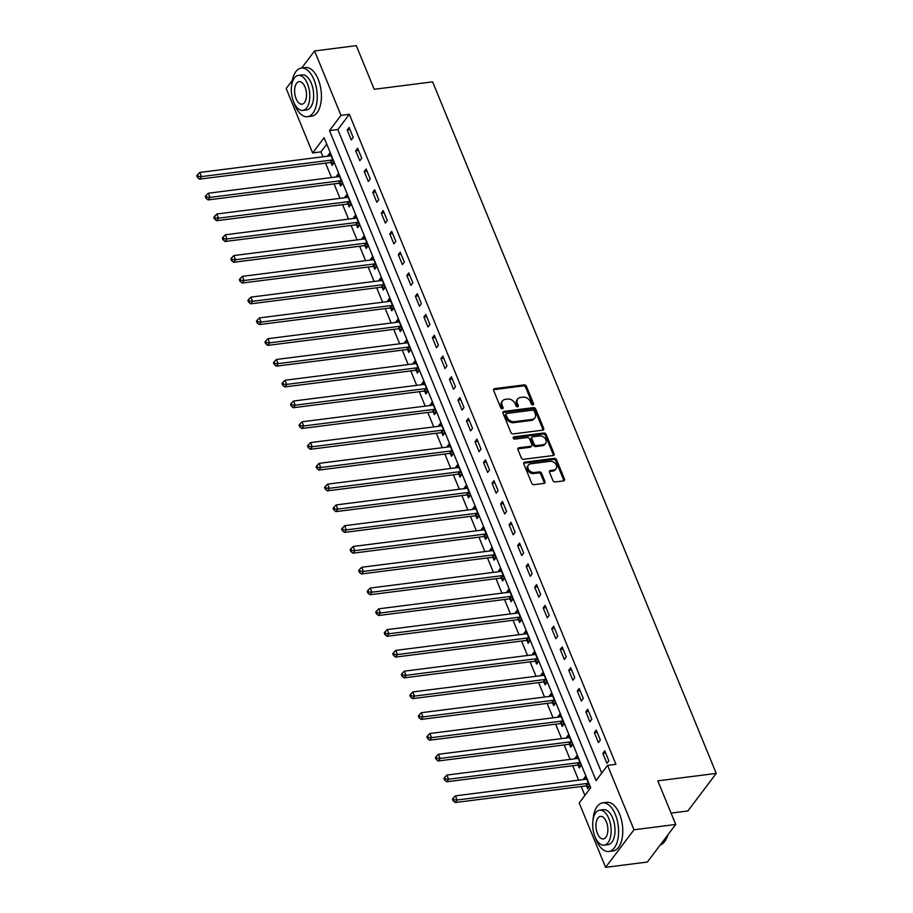 <?xml version="1.0" encoding="UTF-8"?>
<svg xmlns="http://www.w3.org/2000/svg" width="913" height="913" viewBox="0 0 913 913"><rect width="100%" height="100%" fill="white"/><g stroke="black" fill="none" stroke-linecap="round" stroke-linejoin="round"><path stroke-width="1.37" d="M532.861 404.938A1.347 1.027 37.1 0 0 533.534 403.649L526.424 386.313A1.929 1.461 37.1 0 0 524.119 384.887L494.629 388.641A1.929 1.461 37.1 0 0 493.659 390.479L500.769 407.814A1.347 1.027 37.1 0 0 503.063 407.518L502.139 405.281A6.151 4.679 37.1 0 1 502.481 400.898A6.151 4.679 37.1 0 1 505.243 399.392L507.708 399.072A6.151 4.679 37.1 0 1 515.092 403.637L516.005 405.874A1.347 1.027 37.1 0 0 518.299 405.589L517.386 403.341A6.151 4.679 37.1 0 1 517.717 398.958A6.151 4.679 37.1 0 1 520.478 397.452L522.944 397.144A6.151 4.679 37.1 0 1 530.327 401.697L531.24 403.934A1.347 1.027 37.1 0 0 532.861 404.938A1.347 1.027 37.1 0 0 532.77 404.664L525.66 387.329A1.929 1.461 37.1 0 0 523.354 385.902L493.865 389.657A1.929 1.461 37.1 0 0 493.534 389.737M502.378 408.807A1.347 1.027 37.1 0 0 502.298 408.533L501.374 406.296L502.139 405.281M517.614 406.878A1.347 1.027 37.1 0 0 517.534 406.605L516.61 404.356L517.386 403.341M552.924 480.546A1.929 1.461 37.1 0 0 555.23 481.961L563.504 480.911A1.929 1.461 37.1 0 0 564.474 479.074L556.576 459.821A1.929 1.461 37.1 0 0 554.271 458.394L524.781 462.149A1.929 1.461 37.1 0 0 523.811 463.987L531.708 483.239A1.929 1.461 37.1 0 0 534.014 484.666L544.011 483.388A1.929 1.461 37.1 0 0 544.981 481.55L541.592 473.311A1.929 1.461 37.1 0 0 539.286 471.895L534.333 472.523A5.147 3.914 37.1 0 1 528.981 470.104A5.147 3.914 37.1 0 1 528.433 465.059A5.147 3.914 37.1 0 1 530.75 463.793L550.162 461.316A5.147 3.914 37.1 0 1 555.526 463.736A5.147 3.914 37.1 0 1 556.063 468.791A5.147 3.914 37.1 0 1 553.746 470.047L550.516 470.457A1.929 1.461 37.1 0 0 549.546 472.306L552.924 480.546M301.644 68.064L314.574 50.957L356.298 45.65L374.204 89.291L432.614 81.85L716.249 773.402L657.828 780.843L675.723 824.473L633.999 829.78L605.604 867.35L579.184 802.938L590.7 787.702L324.115 137.715L312.611 152.939L286.191 88.527L292.297 80.447M314.574 50.957L340.994 115.38L329.49 130.605L596.063 780.592L607.579 765.368L633.999 829.78M607.579 765.368L615.921 764.307L349.337 114.319L340.994 115.38M542.687 430.171A1.929 1.461 37.1 0 0 543.657 428.323L535.76 409.07A1.929 1.461 37.1 0 0 533.454 407.643L503.965 411.398A1.929 1.461 37.1 0 0 502.995 413.235L510.892 432.5A1.929 1.461 37.1 0 0 513.197 433.915L542.687 430.171M546.168 434.44L554.065 453.704A1.929 1.461 37.1 0 1 553.095 455.541L523.606 459.296A1.929 1.461 37.1 0 1 521.3 457.87L517.922 449.63A1.929 1.461 37.1 0 1 518.892 447.792L530.852 446.263A1.929 1.461 37.1 0 0 531.822 444.426L529.574 438.959A1.929 1.461 37.1 0 0 527.269 437.532L514.818 439.119A1.347 1.027 37.1 0 1 513.882 436.836L543.863 433.024A1.929 1.461 37.1 0 1 546.168 434.44L545.403 435.455L553.301 454.72L554.065 453.704M349.337 114.319L337.833 129.543L601.758 773.06M347.191 129.988L351.277 139.963L353.194 137.418L349.108 127.455L347.191 129.988L349.999 129.635M355.705 150.771L359.802 160.745L361.719 158.2L357.622 148.226L355.705 150.771L358.524 150.405M364.23 171.541L368.327 181.516L370.244 178.982L366.147 169.008L364.23 171.541L367.037 171.188M372.755 192.323L376.841 202.298L378.758 199.764L374.672 189.79L372.755 192.323L375.563 191.97M381.28 213.106L385.366 223.08L387.283 220.547L383.198 210.572L381.28 213.106L384.088 212.752M389.794 233.888L393.891 243.862L395.808 241.317L391.711 231.343L389.794 233.888L392.613 233.534M398.319 254.67L402.416 264.644L404.333 262.099L400.236 252.125L398.319 254.67L401.138 254.305M406.844 275.441L410.93 285.415L412.847 282.882L408.762 272.907L406.844 275.441L409.652 275.087M415.369 296.223L419.455 306.197L421.372 303.664L417.287 293.689L415.369 296.223L418.177 295.869M423.883 317.005L427.98 326.98L429.897 324.446L425.8 314.471L423.883 317.005L426.702 316.651M432.408 337.787L436.505 347.762L438.423 345.217L434.326 335.242L432.408 337.787L435.227 337.422M440.933 358.569L445.019 368.544L446.936 365.999L442.851 356.024L440.933 358.569L443.741 358.204M449.458 379.34L453.544 389.315L455.461 386.781L451.376 376.807L449.458 379.34L452.266 378.986M457.972 400.122L462.069 410.097L463.987 407.563L459.89 397.589L457.972 400.122L460.791 399.768M466.497 420.904L470.594 430.879L472.512 428.345L468.415 418.371L466.497 420.904L469.316 420.551M475.022 441.687L479.108 451.661L481.025 449.116L476.94 439.142L475.022 441.687L477.83 441.321M483.548 462.469L487.633 472.443L489.551 469.898L485.465 459.924L483.548 462.469L486.355 462.104M492.061 483.239L496.158 493.214L498.076 490.68L493.99 480.706L492.061 483.239L494.88 482.886M500.586 504.022L504.684 513.996L506.601 511.463L502.504 501.488L500.586 504.022L503.405 503.668M509.112 524.804L513.197 534.778L515.126 532.233L511.029 522.259L509.112 524.804L511.919 524.45M517.637 545.586L521.722 555.561L523.64 553.016L519.554 543.041L517.637 545.586L520.444 545.221M526.162 566.357L530.248 576.331L532.165 573.798L528.079 563.823L526.162 566.357L528.969 566.003M534.676 587.139L538.773 597.113L540.69 594.58L536.593 584.605L534.676 587.139L537.495 586.785M543.201 607.921L547.286 617.896L549.215 615.362L545.118 605.387L543.201 607.921L546.008 607.567M551.726 628.703L555.812 638.678L557.729 636.133L553.643 626.158L551.726 628.703L554.533 628.338M560.251 649.485L564.337 659.46L566.254 656.915L562.168 646.94L560.251 649.485L563.059 649.12M568.765 670.256L572.862 680.231L574.779 677.697L570.682 667.723L568.765 670.256L571.584 669.902M577.29 691.038L581.387 701.013L583.304 698.479L579.207 688.505L577.29 691.038L580.097 690.685M585.815 711.82L589.901 721.795L591.818 719.261L587.732 709.287L585.815 711.82L588.623 711.467M594.34 732.603L598.426 742.577L600.343 740.032L596.257 730.058L594.34 732.603L597.148 732.237M602.854 753.385L606.951 763.359L608.868 760.814L604.771 750.84L602.854 753.385L605.673 753.02M326.774 144.186L320.954 151.878L322.962 156.774M325.564 163.119L331.487 177.556M334.078 183.89L340.001 198.338M342.603 204.672L348.526 219.12M351.128 225.454L357.051 239.902M359.654 246.236L365.577 260.673M368.167 267.018L374.102 281.455M376.692 287.789L382.615 302.237M385.218 308.571L391.141 323.019M393.743 329.353L399.666 343.802M402.268 350.136L408.191 364.572M410.782 370.918L416.705 385.354M419.307 391.688L425.23 406.137M427.832 412.471L433.755 426.919M436.357 433.253L442.28 447.69M444.871 454.035L450.794 468.472M453.396 474.806L459.319 489.254M461.921 495.588L467.844 510.036M470.446 516.37L476.369 530.818M478.96 537.152L484.883 551.589M487.485 557.934L493.408 572.371M496.01 578.705L501.933 593.153M504.535 599.487L510.458 613.935M513.049 620.269L518.972 634.718M521.574 641.052L527.497 655.488M530.099 661.834L536.022 676.271M538.624 682.604L544.547 697.053M547.138 703.387L553.061 717.835M555.663 724.169L561.586 738.606M564.188 744.951L570.111 759.388M572.713 765.722L578.637 780.17M581.227 786.504L584.879 795.406M330.985 162.64L332.092 165.344L334.01 162.811L329.924 152.836L328.007 155.37L328.303 156.1M339.51 183.422L340.617 186.126L342.535 183.581L338.449 173.607L336.532 176.152L336.829 176.882M348.036 204.204L349.143 206.909L351.06 204.364L346.974 194.389L345.046 196.934L345.354 197.653M356.549 224.975L357.668 227.679L359.585 225.146L355.488 215.171L353.571 217.705L353.867 218.435M365.074 245.757L366.181 248.462L368.11 245.928L364.013 235.953L362.096 238.487L362.393 239.217M373.6 266.539L374.707 269.244L376.624 266.71L372.538 256.736L370.621 259.269L370.918 260M382.125 287.321L383.232 290.026L385.149 287.481L381.063 277.506L379.146 280.051L379.443 280.782M390.65 308.103L391.757 310.797L393.674 308.263L389.577 298.289L387.66 300.834L387.957 301.552M399.164 328.874L400.271 331.579L402.199 329.045L398.102 319.071L396.185 321.604L396.482 322.335M407.689 349.656L408.796 352.361L410.713 349.827L406.627 339.853L404.71 342.386L405.007 343.117M416.214 370.438L417.321 373.143L419.238 370.598L415.153 360.624L413.235 363.169L413.532 363.899M424.739 391.221L425.846 393.925L427.763 391.38L423.666 381.406L421.749 383.951L422.057 384.681M433.253 411.991L434.371 414.696L436.288 412.162L432.191 402.188L430.274 404.721L430.571 405.452M441.778 432.773L442.885 435.478L444.802 432.945L440.717 422.97L438.799 425.504L439.096 426.234M450.303 453.556L451.41 456.26L453.327 453.727L449.242 443.752L447.324 446.286L447.621 447.016M458.828 474.338L459.935 477.043L461.852 474.498L457.755 464.523L455.838 467.068L456.146 467.798M467.342 495.12L468.46 497.825L470.378 495.28L466.281 485.305L464.363 487.85L464.66 488.569M475.867 515.891L476.974 518.595L478.891 516.062L474.806 506.087L472.888 508.621L473.185 509.351M484.392 536.673L485.499 539.378L487.416 536.844L483.331 526.869L481.413 529.403L481.71 530.133M492.917 557.455L494.024 560.16L495.942 557.626L491.845 547.652L489.927 550.185L490.235 550.916M501.431 578.237L502.549 580.942L504.467 578.397L500.37 568.422L498.452 570.967L498.749 571.698M509.956 599.019L511.063 601.724L512.98 599.179L508.895 589.205L506.977 591.75L507.274 592.469M518.481 619.79L519.588 622.495L521.506 619.961L517.42 609.987L515.503 612.52L515.799 613.251M527.006 640.572L528.113 643.277L530.031 640.743L525.934 630.769L524.016 633.302L524.324 634.033M535.52 661.354L536.639 664.059L538.556 661.514L534.459 651.551L532.541 654.085L532.838 654.815M544.045 682.137L545.152 684.841L547.07 682.296L542.984 672.322L541.067 674.867L541.363 675.597M552.57 702.919L553.677 705.612L555.595 703.078L551.509 693.104L549.592 695.638L549.888 696.368M561.096 723.689L562.203 726.394L564.12 723.861L560.034 713.886L558.105 716.42L558.414 717.15M569.609 744.472L570.728 747.176L572.645 744.643L568.548 734.668L566.631 737.202L566.927 737.932M578.134 765.254L579.241 767.959L581.159 765.414L577.073 755.439L575.156 757.984L575.452 758.714M586.66 786.036L587.767 788.741L589.684 786.196L585.598 776.221L583.681 778.766L583.978 779.497M671.055 813.106L687.854 810.972L716.249 773.402M675.723 824.473L647.34 862.043L605.604 867.35M320.954 151.878L312.611 152.939M337.833 129.543L329.49 130.605M328.007 155.37L330.814 155.016M336.532 176.152L339.339 175.787M345.046 196.934L347.864 196.569M353.571 217.705L356.39 217.351M362.096 238.487L364.903 238.133M370.621 259.269L373.428 258.915M379.146 280.051L381.954 279.686M387.66 300.834L390.479 300.468M396.185 321.604L398.992 321.25M404.71 342.386L407.518 342.033M413.235 363.169L416.043 362.815M421.749 383.951L424.568 383.586M430.274 404.721L433.082 404.368M438.799 425.504L441.607 425.15M447.324 446.286L450.132 445.932M455.838 467.068L458.657 466.703M464.363 487.85L467.182 487.485M472.888 508.621L475.696 508.267M481.413 529.403L484.221 529.049M489.927 550.185L492.746 549.831M498.452 570.967L501.271 570.602M506.977 591.75L509.785 591.384M515.503 612.52L518.31 612.167M524.016 633.302L526.835 632.949M532.541 654.085L535.36 653.731M541.067 674.867L543.874 674.502M549.592 695.638L552.399 695.284M558.105 716.42L560.924 716.066M566.631 737.202L569.45 736.848M575.156 757.984L577.963 757.63M583.681 778.766L586.488 778.401M517.717 398.958L516.941 399.974A6.151 4.679 37.1 0 0 516.61 404.356M502.481 400.898L501.705 401.914A6.151 4.679 37.1 0 0 501.374 406.296M543.018 430.091A1.929 1.461 37.1 0 0 542.893 429.338L534.995 410.085A1.929 1.461 37.1 0 0 532.69 408.659L503.2 412.414A1.929 1.461 37.1 0 0 502.869 412.493M534.208 411.158A1.347 1.027 37.1 0 0 532.587 410.165L506.704 413.452A1.347 1.027 37.1 0 0 506.03 414.742L507 417.104A6.151 4.679 37.1 0 0 514.384 421.669L532.074 419.409A6.151 4.679 37.1 0 0 534.847 417.903A6.151 4.679 37.1 0 0 535.178 413.521L534.208 411.158M506.099 413.783L505.334 414.799A1.347 1.027 37.1 0 0 505.254 415.757L506.03 414.742M534.847 417.903L534.071 418.919A6.151 4.679 37.1 0 1 531.309 420.425L513.608 422.685A6.151 4.679 37.1 0 1 506.224 418.12L505.254 415.757M553.426 455.461A1.929 1.461 37.1 0 0 553.301 454.72M531.708 445.795L530.944 446.811A1.929 1.461 37.1 0 1 530.076 447.279L518.116 448.808A1.929 1.461 37.1 0 0 517.797 448.888M513.882 436.836L513.117 437.841L543.098 434.04L543.863 433.024M543.258 444.688A5.147 3.914 37.1 0 0 545.575 443.421A5.147 3.914 37.1 0 0 545.027 438.377A5.147 3.914 37.1 0 0 539.674 435.958L532.838 436.825A1.929 1.461 37.1 0 0 531.868 438.662L534.116 444.129A1.929 1.461 37.1 0 0 536.422 445.555L543.258 444.688L542.493 445.704A5.147 3.914 37.1 0 0 544.81 444.437L545.575 443.421M531.971 437.304L531.206 438.32A1.929 1.461 37.1 0 0 531.104 439.678L531.868 438.662M542.493 445.704L535.657 446.571A1.929 1.461 37.1 0 1 533.34 445.145L531.104 439.678M545.403 435.455A1.929 1.461 37.1 0 0 543.098 434.04M556.063 468.791L555.298 469.807A5.147 3.914 37.1 0 1 552.981 471.062L549.74 471.473A1.929 1.461 37.1 0 0 549.421 471.553M528.433 465.059L527.668 466.064A5.147 3.914 37.1 0 0 528.216 471.119A5.147 3.914 37.1 0 0 533.569 473.539L534.333 472.523M544.331 483.308A1.929 1.461 37.1 0 0 544.205 482.566L540.827 474.326A1.929 1.461 37.1 0 0 538.522 472.9L533.569 473.539M563.835 480.831A1.929 1.461 37.1 0 0 563.709 480.09L555.812 460.837A1.929 1.461 37.1 0 0 553.506 459.41L524.005 463.165A1.929 1.461 37.1 0 0 523.685 463.245M331.031 155.541L330.86 155.644A1.963 1.495 -142.9 0 1 330.278 155.849L199.753 172.454L201.465 176.608L199.548 179.153L330.072 162.537A1.963 1.495 -142.9 0 1 330.746 162.582L333.667 163.267M198.201 176.403L197.528 174.737L196.752 175.753L197.436 177.419L198.201 176.403L201.465 176.608L331.99 160.003A1.963 1.495 -142.9 0 1 332.663 160.049L332.903 160.106M197.528 174.737L199.753 172.454M199.548 179.153L197.436 177.419M339.556 176.312L339.374 176.426A1.963 1.495 -142.9 0 1 338.803 176.631L208.278 193.236L209.979 197.391L208.061 199.924L338.586 183.319A1.963 1.495 -142.9 0 1 339.259 183.365L342.192 184.049M206.726 197.185L206.041 195.519L205.277 196.535L205.961 198.201L206.726 197.185L209.979 197.391L340.515 180.785A1.963 1.495 -142.9 0 1 341.177 180.82L341.428 180.877M206.041 195.519L208.278 193.236M208.061 199.924L205.961 198.201M348.081 197.094L347.899 197.208A1.963 1.495 -142.9 0 1 347.328 197.402L216.803 214.019L218.504 218.173L216.586 220.706L347.111 204.101A1.963 1.495 -142.9 0 1 347.785 204.147L350.706 204.832M215.251 217.956L214.566 216.301L213.802 217.317L214.487 218.972L215.251 217.956L218.504 218.173L349.028 201.568A1.963 1.495 -142.9 0 1 349.702 201.602L349.953 201.659M214.566 216.301L216.803 214.019M216.586 220.706L214.487 218.972M356.595 217.876L356.424 217.99A1.963 1.495 -142.9 0 1 355.853 218.184L225.328 234.789L227.029 238.944L225.112 241.489L355.636 224.883A1.963 1.495 -142.9 0 1 356.31 224.918L359.231 225.602M223.776 238.738L223.092 237.083L222.327 238.088L223 239.754L223.776 238.738L227.029 238.944L357.554 222.338A1.963 1.495 -142.9 0 1 358.227 222.384L358.478 222.441M223.092 237.083L225.328 234.789M225.112 241.489L223 239.754M365.12 238.658L364.949 238.761A1.963 1.495 -142.9 0 1 364.367 238.966L233.842 255.572L235.554 259.726L233.637 262.271L364.161 245.665A1.963 1.495 -142.9 0 1 364.835 245.7L367.756 246.384M232.29 259.52L231.617 257.854L230.841 258.87L231.525 260.536L232.29 259.52L235.554 259.726L366.079 243.12A1.963 1.495 -142.9 0 1 366.752 243.166L366.992 243.223M231.617 257.854L233.842 255.572M233.637 262.271L231.525 260.536M293.86 102.496A24.491 12.554 -97.3 0 0 294.819 105.098A24.491 12.554 -97.3 0 0 307.498 116.704A24.491 12.554 -97.3 0 0 313.992 79.716A24.491 12.554 -97.3 0 0 301.313 68.11A24.491 12.554 -97.3 0 0 291.669 85.286M307.498 116.704L311.675 116.168A24.491 12.554 -97.3 0 0 318.169 79.18A24.491 12.554 -97.3 0 0 305.49 67.573L301.313 68.11M298.346 75.402L302.18 74.912A17.632 9.039 82.7 0 1 311.31 83.266A17.632 9.039 82.7 0 1 306.631 109.902L302.796 110.393A17.632 9.039 -97.3 0 0 307.476 83.756A17.632 9.039 -97.3 0 0 298.346 75.402A17.632 9.039 -97.3 0 0 293.666 102.028A17.632 9.039 -97.3 0 0 302.796 110.393M296.12 98.787A11.367 5.82 -97.3 0 0 301.998 104.173A11.367 5.82 -97.3 0 0 305.022 87.009A11.367 5.82 -97.3 0 0 299.133 81.622A11.367 5.82 -97.3 0 0 296.12 98.787M595.208 837.267A24.491 12.554 -97.3 0 0 596.166 839.869A24.491 12.554 -97.3 0 0 608.845 851.475A24.491 12.554 -97.3 0 0 615.351 814.487A24.491 12.554 -97.3 0 0 602.671 802.881A24.491 12.554 -97.3 0 0 593.016 820.057M608.845 851.475L613.022 850.939A24.491 12.554 -97.3 0 0 619.528 813.951A24.491 12.554 -97.3 0 0 606.837 802.344L602.671 802.881M599.693 810.173L603.539 809.683A17.632 9.039 82.7 0 1 612.669 818.037A17.632 9.039 82.7 0 1 607.99 844.673L604.144 845.164A17.632 9.039 -97.3 0 0 608.823 818.527A17.632 9.039 -97.3 0 0 599.693 810.173A17.632 9.039 -97.3 0 0 595.014 836.799A17.632 9.039 -97.3 0 0 604.144 845.164M597.467 833.558A11.367 5.82 -97.3 0 0 603.356 838.944A11.367 5.82 -97.3 0 0 606.369 821.78A11.367 5.82 -97.3 0 0 600.492 816.393A11.367 5.82 -97.3 0 0 597.467 833.558M660.339 844.833A24.491 12.554 -97.3 0 0 666.079 839.309A24.491 12.554 -97.3 0 0 667.723 835.064M667.894 834.836A23.909 12.246 82.7 0 1 666.342 838.807A23.909 12.246 82.7 0 1 666.205 839.058M373.645 259.429L373.474 259.543A1.963 1.495 -142.9 0 1 372.892 259.749L242.367 276.354L244.068 280.508L242.15 283.041L372.687 266.436A1.963 1.495 -142.9 0 1 373.349 266.482L376.282 267.167M240.815 280.302L240.13 278.636L239.366 279.652L240.051 281.318L240.815 280.302L244.068 280.508L374.604 263.903A1.963 1.495 -142.9 0 1 375.277 263.937L375.517 264.005M240.13 278.636L242.367 276.354M242.15 283.041L240.051 281.318M382.17 280.211L381.988 280.325A1.963 1.495 -142.9 0 1 381.417 280.531L250.892 297.136L252.593 301.29L250.676 303.824L381.2 287.218A1.963 1.495 -142.9 0 1 381.874 287.264L384.795 287.949M249.34 301.085L248.656 299.418L247.891 300.434L248.576 302.089L249.34 301.085L252.593 301.29L383.118 284.685A1.963 1.495 -142.9 0 1 383.791 284.719L384.042 284.776M248.656 299.418L250.892 297.136M250.676 303.824L248.576 302.089M390.696 300.993L390.513 301.107A1.963 1.495 -142.9 0 1 389.942 301.301L259.418 317.907L261.118 322.072L259.201 324.606L389.725 308.001A1.963 1.495 -142.9 0 1 390.399 308.035L393.32 308.731M257.865 321.855L257.181 320.201L256.416 321.216L257.089 322.871L257.865 321.855L261.118 322.072L391.643 305.456A1.963 1.495 -142.9 0 1 392.316 305.501L392.567 305.558M257.181 320.201L259.418 317.907M259.201 324.606L257.089 322.871M399.209 321.775L399.038 321.89A1.963 1.495 -142.9 0 1 398.467 322.084L267.931 338.689L269.643 342.843L267.726 345.388L398.251 328.783A1.963 1.495 -142.9 0 1 398.924 328.817L401.846 329.502M266.379 342.637L265.706 340.971L264.93 341.987L265.615 343.653L266.379 342.637L269.643 342.843L400.168 326.238A1.963 1.495 -142.9 0 1 400.841 326.283L401.081 326.34M265.706 340.971L267.931 338.689M267.726 345.388L265.615 343.653M407.734 342.558L407.563 342.66A1.963 1.495 -142.9 0 1 406.981 342.866L276.456 359.471L278.168 363.625L276.24 366.17L406.776 349.553A1.963 1.495 -142.9 0 1 407.438 349.599L410.371 350.284M274.904 363.42L274.22 361.753L273.455 362.769L274.14 364.435L274.904 363.42L278.168 363.625L408.693 347.02A1.963 1.495 -142.9 0 1 409.366 347.066L409.606 347.123M274.22 361.753L276.456 359.471M276.24 366.17L274.14 364.435M416.26 363.328L416.077 363.442A1.963 1.495 -142.9 0 1 415.506 363.648L284.982 380.253L286.682 384.407L284.765 386.941L415.289 370.336A1.963 1.495 -142.9 0 1 415.963 370.381L418.884 371.066M283.429 384.202L282.745 382.536L281.98 383.551L282.665 385.218L283.429 384.202L286.682 384.407L417.207 367.802A1.963 1.495 -142.9 0 1 417.88 367.836L418.131 367.893M282.745 382.536L284.982 380.253M284.765 386.941L282.665 385.218M424.785 384.111L424.602 384.225A1.963 1.495 -142.9 0 1 424.031 384.419L293.507 401.035L295.207 405.189L293.29 407.723L423.815 391.118A1.963 1.495 -142.9 0 1 424.488 391.163L427.41 391.848M291.955 404.973L291.27 403.318L290.505 404.333L291.179 405.988L291.955 404.973L295.207 405.189L425.732 388.584A1.963 1.495 -142.9 0 1 426.405 388.618L426.656 388.676M291.27 403.318L293.507 401.035M293.29 407.723L291.179 405.988M433.298 404.893L433.127 405.007A1.963 1.495 -142.9 0 1 432.557 405.201L302.02 421.806L303.732 425.972L301.815 428.505L432.34 411.9A1.963 1.495 -142.9 0 1 433.013 411.934L435.935 412.63M300.468 425.755L299.795 424.1L299.019 425.116L299.704 426.77L300.468 425.755L303.732 425.972L434.257 409.355A1.963 1.495 -142.9 0 1 434.93 409.401L435.17 409.458M299.795 424.1L302.02 421.806M301.815 428.505L299.704 426.77M441.824 425.675L441.652 425.789A1.963 1.495 -142.9 0 1 441.07 425.983L310.546 442.588L312.257 446.742L310.34 449.287L440.865 432.682A1.963 1.495 -142.9 0 1 441.538 432.716L444.46 433.401M308.993 446.537L308.309 444.871L307.544 445.886L308.229 447.553L308.993 446.537L312.257 446.742L442.782 430.137A1.963 1.495 -142.9 0 1 443.456 430.183L443.695 430.24M308.309 444.871L310.546 442.588M310.34 449.287L308.229 447.553M450.349 446.457L450.166 446.56A1.963 1.495 -142.9 0 1 449.595 446.765L319.071 463.37L320.771 467.524L318.854 470.069L449.379 453.453A1.963 1.495 -142.9 0 1 450.052 453.499L452.974 454.183M317.519 467.319L316.834 465.653L316.069 466.669L316.754 468.335L317.519 467.319L320.771 467.524L451.296 450.919A1.963 1.495 -142.9 0 1 451.969 450.965L452.22 451.022M316.834 465.653L319.071 463.37M318.854 470.069L316.754 468.335M458.874 467.228L458.691 467.342A1.963 1.495 -142.9 0 1 458.121 467.547L327.596 484.152L329.296 488.307L327.379 490.84L457.904 474.235A1.963 1.495 -142.9 0 1 458.577 474.281L461.499 474.965M326.044 488.101L325.359 486.435L324.594 487.451L325.279 489.117L326.044 488.101L329.296 488.307L459.821 471.701A1.963 1.495 -142.9 0 1 460.494 471.736L460.745 471.793M325.359 486.435L327.596 484.152M327.379 490.84L325.279 489.117M467.388 488.01L467.216 488.124A1.963 1.495 -142.9 0 1 466.646 488.318L336.11 504.935L337.821 509.089L335.904 511.622L466.429 495.017A1.963 1.495 -142.9 0 1 467.102 495.063L470.024 495.748M334.557 508.872L333.884 507.217L333.119 508.233L333.793 509.888L334.557 508.872L337.821 509.089L468.346 492.484A1.963 1.495 -142.9 0 1 469.02 492.518L469.259 492.575M333.884 507.217L336.11 504.935M335.904 511.622L333.793 509.888M475.913 508.792L475.741 508.906A1.963 1.495 -142.9 0 1 475.159 509.1L344.635 525.705L346.347 529.871L344.429 532.405L474.954 515.799A1.963 1.495 -142.9 0 1 475.627 515.834L478.549 516.53M343.083 529.654L342.409 527.999L341.633 529.015L342.318 530.67L343.083 529.654L346.347 529.871L476.871 513.254A1.963 1.495 -142.9 0 1 477.545 513.3L477.784 513.357M342.409 527.999L344.635 525.705M344.429 532.405L342.318 530.67M484.438 529.574L484.255 529.688A1.963 1.495 -142.9 0 1 483.685 529.882L353.16 546.488L354.86 550.642L352.943 553.187L483.468 536.582A1.963 1.495 -142.9 0 1 484.141 536.616L487.063 537.301M351.608 550.436L350.923 548.77L350.158 549.786L350.843 551.452L351.608 550.436L354.86 550.642L485.385 534.037A1.963 1.495 -142.9 0 1 486.058 534.082L486.309 534.139M350.923 548.77L353.16 546.488M352.943 553.187L350.843 551.452M492.963 550.356L492.78 550.459A1.963 1.495 -142.9 0 1 492.21 550.665L361.685 567.27L363.385 571.424L361.468 573.969L491.993 557.352A1.963 1.495 -142.9 0 1 492.666 557.398L495.588 558.083M360.133 571.218L359.448 569.552L358.683 570.568L359.368 572.234L360.133 571.218L363.385 571.424L493.91 554.819A1.963 1.495 -142.9 0 1 494.584 554.864L494.835 554.921M359.448 569.552L361.685 567.27M361.468 573.969L359.368 572.234M501.477 571.127L501.305 571.241A1.963 1.495 -142.9 0 1 500.735 571.447L370.21 588.052L371.911 592.206L369.993 594.74L500.518 578.134A1.963 1.495 -142.9 0 1 501.191 578.18L504.113 578.865M368.658 592.001L367.973 590.334L367.209 591.35L367.882 593.016L368.658 592.001L371.911 592.206L502.435 575.601A1.963 1.495 -142.9 0 1 503.109 575.635L503.348 575.692M367.973 590.334L370.21 588.052M369.993 594.74L367.882 593.016M510.002 591.909L509.831 592.023A1.963 1.495 -142.9 0 1 509.249 592.217L378.724 608.834L380.436 612.988L378.518 615.522L509.043 598.917A1.963 1.495 -142.9 0 1 509.716 598.962L512.638 599.647M377.172 612.771L376.498 611.117L375.722 612.132L376.407 613.787L377.172 612.771L380.436 612.988L510.96 596.383A1.963 1.495 -142.9 0 1 511.634 596.417L511.873 596.474M376.498 611.117L378.724 608.834M378.518 615.522L376.407 613.787M518.527 612.691L518.344 612.806A1.963 1.495 -142.9 0 1 517.774 613L387.249 629.605L388.949 633.759L387.032 636.304L517.557 619.699A1.963 1.495 -142.9 0 1 518.23 619.733L521.163 620.418M385.697 633.554L385.012 631.887L384.247 632.903L384.932 634.569L385.697 633.554L388.949 633.759L519.486 617.154A1.963 1.495 -142.9 0 1 520.148 617.199L520.399 617.256M385.012 631.887L387.249 629.605M387.032 636.304L384.932 634.569M527.052 633.474L526.869 633.576A1.963 1.495 -142.9 0 1 526.299 633.782L395.774 650.387L397.475 654.541L395.557 657.086L526.082 640.47A1.963 1.495 -142.9 0 1 526.755 640.515L529.677 641.2M394.222 654.336L393.537 652.669L392.773 653.685L393.457 655.351L394.222 654.336L397.475 654.541L527.999 637.936A1.963 1.495 -142.9 0 1 528.673 637.982L528.924 638.039M393.537 652.669L395.774 650.387M395.557 657.086L393.457 655.351M535.566 654.244L535.395 654.359A1.963 1.495 -142.9 0 1 534.824 654.564L404.299 671.169L406 675.323L404.082 677.857L534.607 661.252A1.963 1.495 -142.9 0 1 535.28 661.297L538.202 661.982M402.747 675.118L402.062 673.452L401.298 674.467L401.971 676.134L402.747 675.118L406 675.323L536.524 658.718A1.963 1.495 -142.9 0 1 537.198 658.752L537.449 658.821M402.062 673.452L404.299 671.169M404.082 677.857L401.971 676.134M544.091 675.027L543.92 675.141A1.963 1.495 -142.9 0 1 543.338 675.346L412.813 691.951L414.525 696.105L412.608 698.639L543.132 682.034A1.963 1.495 -142.9 0 1 543.806 682.079L546.727 682.764M411.261 695.9L410.588 694.234L409.811 695.25L410.496 696.904L411.261 695.9L414.525 696.105L545.05 679.5A1.963 1.495 -142.9 0 1 545.723 679.534L545.963 679.592M410.588 694.234L412.813 691.951M412.608 698.639L410.496 696.904M552.616 695.809L552.433 695.923A1.963 1.495 -142.9 0 1 551.863 696.117L421.338 712.722L423.039 716.888L421.121 719.421L551.646 702.816A1.963 1.495 -142.9 0 1 552.319 702.85L555.252 703.546M419.786 716.671L419.101 715.016L418.337 716.032L419.021 717.686L419.786 716.671L423.039 716.888L553.575 700.271A1.963 1.495 -142.9 0 1 554.237 700.317L554.488 700.374M419.101 715.016L421.338 712.722M421.121 719.421L419.021 717.686M561.141 716.591L560.959 716.705A1.963 1.495 -142.9 0 1 560.388 716.899L429.863 733.504L431.564 737.658L429.646 740.203L560.171 723.598A1.963 1.495 -142.9 0 1 560.844 723.632L563.766 724.317M428.311 737.453L427.626 735.787L426.862 736.802L427.546 738.469L428.311 737.453L431.564 737.658L562.088 721.053A1.963 1.495 -142.9 0 1 562.762 721.099L563.013 721.156M427.626 735.787L429.863 733.504M429.646 740.203L427.546 738.469M569.655 737.373L569.484 737.476A1.963 1.495 -142.9 0 1 568.913 737.681L438.388 754.286L440.089 758.441L438.172 760.986L568.696 744.369A1.963 1.495 -142.9 0 1 569.37 744.415L572.291 745.099M436.836 758.235L436.152 756.569L435.387 757.585L436.06 759.251L436.836 758.235L440.089 758.441L570.614 741.835A1.963 1.495 -142.9 0 1 571.287 741.881L571.538 741.938M436.152 756.569L438.388 754.286M438.172 760.986L436.06 759.251M578.18 758.144L578.009 758.258A1.963 1.495 -142.9 0 1 577.427 758.463L446.902 775.069L448.614 779.223L446.697 781.756L577.221 765.151A1.963 1.495 -142.9 0 1 577.895 765.197L580.816 765.881M445.35 779.017L444.677 777.351L443.901 778.367L444.585 780.033L445.35 779.017L448.614 779.223L579.139 762.617A1.963 1.495 -142.9 0 1 579.812 762.652L580.052 762.709M444.677 777.351L446.902 775.069M446.697 781.756L444.585 780.033M586.705 778.926L586.534 779.04A1.963 1.495 -142.9 0 1 585.952 779.234L455.427 795.851L457.128 800.005L455.21 802.538L585.747 785.933A1.963 1.495 -142.9 0 1 586.408 785.979L589.341 786.664M453.875 799.788L453.19 798.133L452.426 799.149L453.11 800.804L453.875 799.788L457.128 800.005L587.664 783.4A1.963 1.495 -142.9 0 1 588.337 783.434L588.577 783.491M453.19 798.133L455.427 795.851M455.21 802.538L453.11 800.804M532.77 404.664L533.534 403.649M502.298 408.533L503.063 407.518M517.534 406.605L518.299 405.589M493.865 389.657L494.629 388.641M523.354 385.902L524.119 384.887M525.66 387.329L526.424 386.313M503.2 412.414L503.965 411.398M532.69 408.659L533.454 407.643M534.995 410.085L535.76 409.07M542.893 429.338L543.657 428.323M506.224 418.12L507 417.104M513.608 422.685L514.384 421.669M531.309 420.425L532.074 419.409M518.116 448.808L518.892 447.792M530.076 447.279L530.852 446.263M533.34 445.145L534.116 444.129M535.657 446.571L536.422 445.555M549.74 471.473L550.516 470.457M552.981 471.062L553.746 470.047M538.522 472.9L539.286 471.895M540.827 474.326L541.592 473.311M544.205 482.566L544.981 481.55M524.005 463.165L524.781 462.149M553.506 459.41L554.271 458.394M555.812 460.837L556.576 459.821M563.709 480.09L564.474 479.074M330.072 162.537L331.99 160.003M330.746 162.582L332.663 160.049M338.586 183.319L340.515 180.785M339.259 183.365L341.177 180.82M347.111 204.101L349.028 201.568M347.785 204.147L349.702 201.602M355.636 224.883L357.554 222.338M356.31 224.918L358.227 222.384M364.161 245.665L366.079 243.12M364.835 245.7L366.752 243.166M372.687 266.436L374.604 263.903M373.349 266.482L375.277 263.937M381.2 287.218L383.118 284.685M381.874 287.264L383.791 284.719M389.725 308.001L391.643 305.456M390.399 308.035L392.316 305.501M398.251 328.783L400.168 326.238M398.924 328.817L400.841 326.283M406.776 349.553L408.693 347.02M407.438 349.599L409.366 347.066M415.289 370.336L417.207 367.802M415.963 370.381L417.88 367.836M423.815 391.118L425.732 388.584M424.488 391.163L426.405 388.618M432.34 411.9L434.257 409.355M433.013 411.934L434.93 409.401M440.865 432.682L442.782 430.137M441.538 432.716L443.456 430.183M449.379 453.453L451.296 450.919M450.052 453.499L451.969 450.965M457.904 474.235L459.821 471.701M458.577 474.281L460.494 471.736M466.429 495.017L468.346 492.484M467.102 495.063L469.02 492.518M474.954 515.799L476.871 513.254M475.627 515.834L477.545 513.3M483.468 536.582L485.385 534.037M484.141 536.616L486.058 534.082M491.993 557.352L493.91 554.819M492.666 557.398L494.584 554.864M500.518 578.134L502.435 575.601M501.191 578.18L503.109 575.635M509.043 598.917L510.96 596.383M509.716 598.962L511.634 596.417M517.557 619.699L519.486 617.154M518.23 619.733L520.148 617.199M526.082 640.47L527.999 637.936M526.755 640.515L528.673 637.982M534.607 661.252L536.524 658.718M535.28 661.297L537.198 658.752M543.132 682.034L545.05 679.5M543.806 682.079L545.723 679.534M551.646 702.816L553.575 700.271M552.319 702.85L554.237 700.317M560.171 723.598L562.088 721.053M560.844 723.632L562.762 721.099M568.696 744.369L570.614 741.835M569.37 744.415L571.287 741.881M577.221 765.151L579.139 762.617M577.895 765.197L579.812 762.652M585.747 785.933L587.664 783.4M586.408 785.979L588.337 783.434"/></g></svg>
